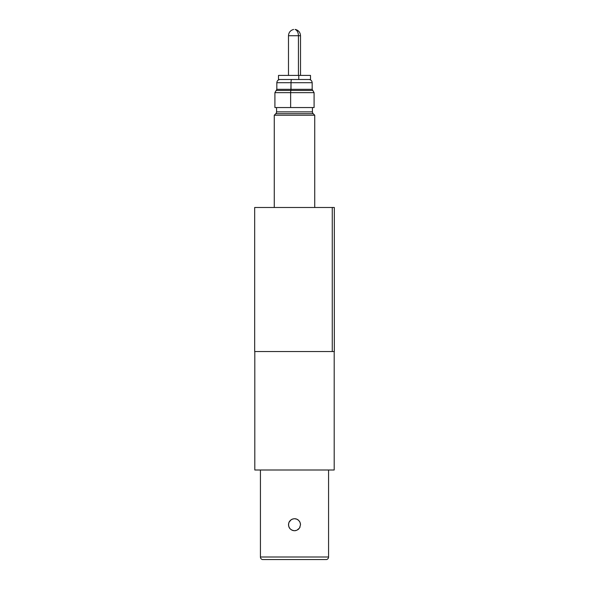 <?xml version="1.0" encoding="UTF-8"?>
<svg xmlns="http://www.w3.org/2000/svg" width="589" height="589" viewBox="0 0 589 589"><rect width="100%" height="100%" fill="white"/><g stroke="black" fill="none" stroke-linecap="round" stroke-linejoin="round"><path stroke-width="0.88" d="M312.428 111.858L312.428 107.551L312.428 111.858A2.562 2.562 0 0 0 313.179 113.67A2.562 2.562 0 0 1 312.428 111.858L276.572 111.858A2.562 2.562 0 0 1 275.821 113.67L274.268 115.223L314.732 115.223L313.179 113.67L275.821 113.67A2.562 2.562 0 0 0 276.572 111.858L312.428 111.858M276.572 107.551L276.572 111.858L276.572 107.551M314.732 207.483L314.732 115.223L274.268 115.223L274.268 207.483L274.268 115.223L275.821 113.67L313.179 113.67L314.732 115.223L314.732 207.483M308.967 79.508C310.911 79.699 311.979 80.767 312.17 82.71L312.17 89.322L291.018 89.322L290.892 90.434L291.018 82.71L276.83 82.71L291.018 82.71A3.203 0.633 -90 0 1 291.643 79.508A3.203 0.633 90 0 0 291.018 82.71L312.155 82.71L291.018 82.71L291.018 89.322L276.83 89.322L312.17 89.322L312.811 90.434L290.892 90.434A2.562 0.508 90 0 0 290.635 92.65L290.635 107.551L274.908 107.551L314.092 107.551L314.092 92.65L290.635 92.65L290.635 107.551L314.092 107.551M274.908 107.551L274.908 92.65L314.077 92.65L312.811 90.434L276.204 90.434L274.908 92.65L290.635 92.65A2.562 0.508 -90 0 1 290.892 90.434L276.204 90.434L276.83 89.322L276.83 82.71C277.021 80.767 278.089 79.699 280.033 79.508M295.391 29.45C298.579 30.334 300.287 32.424 300.515 35.723L298.432 35.723A6.405 4.182 -90 0 0 295.082 29.45L295.082 29.45A6.405 4.182 90 0 1 298.432 35.723L300.471 35.723M288.529 35.723L298.432 35.723L298.432 75.407L298.432 35.723L288.485 35.723L288.485 75.407M293.609 29.45L293.616 29.45C290.421 30.334 288.713 32.424 288.485 35.723M326.608 559.55L262.392 559.55A2.628 2.628 0 0 1 260.434 557.01L260.434 470L260.434 557.01L328.566 557.01L328.566 470L328.566 557.01L260.434 557.01A2.628 2.628 0 0 0 262.392 559.55L326.608 559.55A2.628 2.628 0 0 0 328.566 557.01M334.199 351.545L334.199 470L334.199 351.545M254.801 470L254.801 351.545L254.801 470L334.199 470L254.801 470M296.804 530.277L294.5 530.741L292.188 530.277L290.244 528.974L288.941 527.022L288.485 524.711L288.941 522.406L290.244 520.462L292.196 519.159L294.5 518.703L296.804 519.159L298.756 520.462L300.059 522.414L300.515 524.718L299.507 528.068L296.812 530.277L294.5 530.741L295.678 530.623M300.059 522.406L299.587 521.501M299.492 528.075L300.059 527.022M288.941 527.03L289.508 528.083L288.595 525.896L288.625 523.407M289.493 528.061L290.105 528.834M289.523 521.339L288.941 522.406L291.157 519.712L293.329 518.813M294.61 530.733L292.947 530.534M300.515 524.718L300.405 523.54L300.515 524.718M298.756 520.462L298.019 519.837M297.85 519.719L296.841 519.174M296.804 519.159L295.943 518.872M291.15 529.717L293.322 530.623M288.941 522.406L288.485 524.711L288.941 527.022M295.678 518.813L294.5 518.703M297.843 529.725L298.756 528.974M310.462 75.407L298.778 75.407L298.778 79.508L310.506 79.508L310.506 75.407L278.538 75.407M310.462 79.508L278.538 79.508M298.778 75.407L278.494 75.407L278.494 79.508L298.778 79.508L298.778 75.407M334.228 207.483L332.27 207.483L332.27 351.545L334.324 351.545L334.324 207.483L254.772 207.483M334.228 351.545L254.772 351.545M332.27 207.483L254.676 207.483L254.676 351.545L332.27 351.545L332.27 207.483M300.515 75.407L300.515 35.723"/></g></svg>
